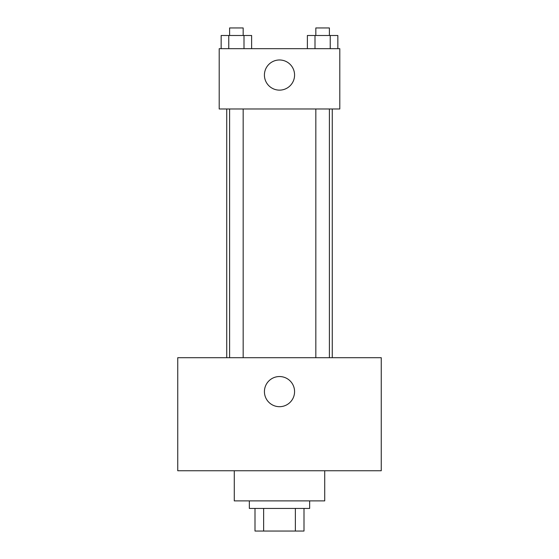 <?xml version="1.0" encoding="UTF-8"?>
<svg xmlns="http://www.w3.org/2000/svg" width="559" height="559" viewBox="0 0 559 559"><rect width="100%" height="100%" fill="white"/><g stroke="black" fill="none" stroke-linecap="round" stroke-linejoin="round"><path stroke-width="0.84" d="M295.362 508.438L295.362 531.05L255.002 531.05L255.002 508.438M295.362 531.05L303.998 531.05L303.998 508.438L303.998 531.05M309.651 500.899L309.651 508.438L249.349 508.438L249.349 500.899M263.638 508.438L263.638 531.05M234.277 470.755L234.277 500.899L324.723 500.899L324.723 470.755M381.252 470.755L177.748 470.755L177.748 357.697L381.252 357.697L381.252 470.755M279.5 376.542A15.072 15.072 0 0 1 292.553 399.154A15.072 15.072 0 0 1 266.447 399.154A15.072 15.072 0 0 1 279.5 376.542M332.263 108.977L332.263 357.697M315.828 357.697L315.828 108.977M243.172 108.977L243.172 357.697M339.795 108.977L219.205 108.977L219.205 48.675L339.795 48.675L339.795 108.977M294.572 75.06A15.072 15.072 0 0 1 271.96 88.112A15.072 15.072 0 0 1 271.96 62A15.072 15.072 0 0 1 294.572 75.06M337.846 48.675L337.846 35.49L307.38 35.49L307.38 48.675M330.229 35.49L330.229 48.675M314.997 35.49L314.997 48.675M315.828 35.49L315.828 27.95L329.398 27.95L329.398 35.49M251.62 48.675L251.62 35.49L221.154 35.49L221.154 48.675M244.003 35.49L244.003 48.675M228.771 35.49L228.771 48.675M229.602 35.49L229.602 27.95L243.172 27.95L243.172 35.49M226.737 108.977L226.737 357.697M329.398 357.697L329.398 108.977M229.602 108.977L229.602 357.697"/></g></svg>
